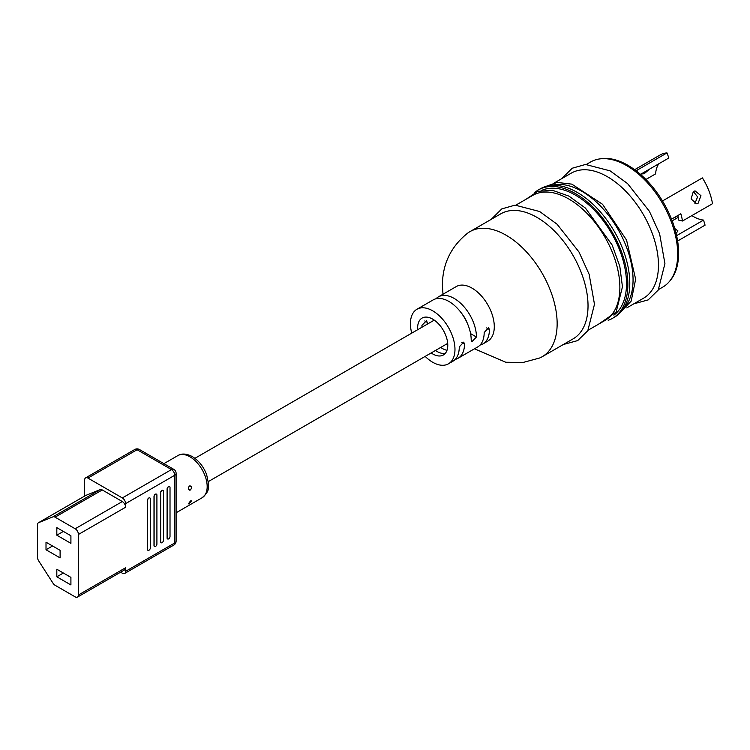 <?xml version="1.0" encoding="UTF-8"?>
<svg xmlns="http://www.w3.org/2000/svg" width="750" height="750" viewBox="0 0 750 750"><rect width="100%" height="100%" fill="white"/><g stroke="black" fill="none" stroke-linecap="round" stroke-linejoin="round"><path stroke-width="1.12" d="M190.453 500.981L191.494 500.841L189.338 503.644L188.381 503.869L190.453 500.981M189.338 486.028C191.766 486.206 192.131 487.519 190.453 489.975C188.175 489.816 187.8 488.494 189.338 486.028L190.191 485.85M148.959 550.237A1.969 1.134 120 0 0 150.356 547.828L150.356 498.853A1.969 1.134 120 0 0 149.953 497.953A1.969 1.134 120 0 0 148.434 498.478A1.969 1.134 120 0 0 147.572 500.466L147.572 549.431A1.969 1.134 120 0 0 147.975 550.331A1.969 1.134 120 0 0 148.959 550.237M155.512 546.459A1.969 1.134 120 0 0 156.909 544.041L156.909 495.075A1.969 1.134 120 0 0 156.497 494.166A1.969 1.134 120 0 0 154.978 494.7A1.969 1.134 120 0 0 154.125 496.678L154.125 545.653A1.969 1.134 120 0 0 154.528 546.553A1.969 1.134 120 0 0 155.512 546.459M162.066 542.672A1.969 1.134 120 0 0 163.463 540.262L163.463 491.287A1.969 1.134 120 0 0 163.05 490.388A1.969 1.134 120 0 0 161.531 490.912A1.969 1.134 120 0 0 160.669 492.9L160.669 541.866A1.969 1.134 120 0 0 161.081 542.775A1.969 1.134 120 0 0 162.066 542.672M168.619 538.894A1.969 1.134 120 0 0 170.016 536.475L170.016 487.509A1.969 1.134 120 0 0 169.603 486.6A1.969 1.134 120 0 0 168.084 487.134A1.969 1.134 120 0 0 167.222 489.113L167.222 538.088A1.969 1.134 120 0 0 167.634 538.987A1.969 1.134 120 0 0 168.619 538.894M190.453 489.975L189.637 490.153M156.431 494.138A1.969 1.134 120 0 0 156.366 494.091A1.969 1.134 120 0 0 154.847 494.625A1.969 1.134 120 0 0 153.994 496.603L153.994 545.578A1.969 1.134 120 0 0 154.397 546.478A1.969 1.134 120 0 0 154.462 546.516M169.537 486.572A1.969 1.134 120 0 0 169.472 486.525A1.969 1.134 120 0 0 167.953 487.059A1.969 1.134 120 0 0 167.091 489.037L167.091 538.013A1.969 1.134 120 0 0 167.503 538.913A1.969 1.134 120 0 0 167.569 538.95M78.45 594.966L125.616 567.731L125.616 571.322L174.75 542.953L174.75 475.256L125.616 503.625L125.616 507.216L78.45 534.45A4.631 2.672 -120 0 0 75.169 528.769L55.078 517.172A4.631 2.672 -120 0 0 52.959 516.853L38.653 522.638A4.631 2.672 -120 0 0 38.456 522.731A4.631 2.672 -120 0 0 37.5 524.85L37.5 557.288A4.631 2.672 -120 0 0 38.653 560.831L52.959 583.134A4.631 2.672 -120 0 0 55.078 585.262L75.169 596.859A4.631 2.672 -120 0 0 77.484 597.084A4.631 2.672 -120 0 0 78.45 594.966L78.45 534.45M162.984 490.35A1.969 1.134 120 0 0 162.919 490.312A1.969 1.134 120 0 0 161.4 490.837A1.969 1.134 120 0 0 160.538 492.825L160.538 541.791A1.969 1.134 120 0 0 160.95 542.7A1.969 1.134 120 0 0 161.016 542.728M149.878 497.916A1.969 1.134 120 0 0 149.822 497.878A1.969 1.134 120 0 0 148.303 498.403A1.969 1.134 120 0 0 147.441 500.391L147.441 549.356A1.969 1.134 120 0 0 147.844 550.256A1.969 1.134 120 0 0 147.919 550.294M84.666 496.05L84.666 479.981A4.631 2.672 -120 0 1 85.631 477.863L134.766 449.494A4.631 2.672 -120 0 1 137.081 449.719L87.947 478.087L122.334 497.944L171.469 469.575L137.081 449.719A4.631 2.672 -60 0 1 139.397 449.494L173.794 469.35A4.631 2.672 -60 0 0 171.469 469.575A4.631 2.672 -120 0 1 174.75 475.256A4.631 2.672 180 0 0 176.109 473.363A4.631 4.631 0 0 0 173.794 469.35M52.959 516.853L100.134 489.619L85.819 495.403L38.653 522.638M75.169 528.769L122.334 501.544L102.253 489.947L55.078 517.172M60.103 557.897L60.103 550.331L46.012 542.203L46.012 549.769L60.103 557.897M70.912 535.772L56.822 527.634L56.822 535.2L70.912 543.337L70.912 535.772M70.912 584.944L70.912 577.378L56.822 569.241L56.822 576.806L70.912 584.944M125.616 571.322A4.631 2.672 -120 0 1 124.659 573.45A4.631 2.672 -120 0 1 122.334 573.216L120.581 572.203M125.616 567.731A4.631 2.672 60 0 1 124.659 569.85L77.484 597.084M87.947 478.087A4.631 2.672 -120 0 0 85.631 477.863M100.134 489.619A4.631 2.672 60 0 1 102.253 489.947M122.334 501.544A4.631 2.672 60 0 1 125.616 507.216M125.616 503.625A4.631 2.672 -120 0 0 122.334 497.944M63.375 573.028L56.822 576.806M63.375 531.422L56.822 535.2M52.566 545.981L46.012 549.769M693.366 191.428L691.106 198.919L696.497 203.775L698.119 203.231L700.95 195.675L695.044 190.884L693.366 191.428M447 350.278A21.309 12.3 60 0 1 442.247 348.422A21.309 12.3 60 0 1 440.7 347.438M427.266 324.169A21.309 12.3 60 0 1 427.181 322.322L426.525 320.7L421.941 325.35A21.309 12.3 -120 0 0 422.025 327.188M435.459 350.456A21.309 12.3 -120 0 0 437.006 351.45A21.309 12.3 -120 0 0 445.294 353.372M431.147 352.95A21.309 12.3 -120 0 0 432.703 353.934A21.309 12.3 -120 0 0 443.363 354.994A21.309 12.3 -120 0 0 446.625 337.913A21.309 12.3 -120 0 0 432.703 319.134A21.309 12.3 -120 0 0 422.053 318.084A21.309 12.3 -120 0 0 417.722 329.681M613.866 315.159A72.225 41.7 -120 0 0 626.512 283.612A72.225 41.7 -120 0 0 596.541 212.597A72.225 41.7 -120 0 0 541.809 190.331M515.916 205.106L532.688 195.412A72.225 41.7 60 0 1 588.347 214.763A72.225 41.7 60 0 1 619.866 287.447A72.225 41.7 60 0 1 604.913 320.512L588.131 330.197M469.969 231.628L500.85 213.797A72.225 41.7 60 0 1 556.5 233.147A72.225 41.7 60 0 1 588.028 305.831A72.225 41.7 60 0 1 573.066 338.897L542.194 356.719A72.225 41.7 -120 0 0 557.147 323.663A72.225 41.7 -120 0 0 525.619 250.978A72.225 41.7 -120 0 0 469.969 231.628A72.225 41.7 -120 0 0 467.531 233.231C450.975 246.553 442.603 263.822 442.397 285.047L442.978 294.225M474.478 348.788L505.772 362.25L522.956 362.494L539.578 358.022A72.225 41.7 -120 0 0 542.194 356.719M425.175 356.4A31.5 18.188 -120 0 0 432.703 362.259A31.5 18.188 -120 0 0 448.453 363.816L452.756 361.331A31.5 18.188 -120 0 0 459.281 346.913L463.678 342.141L464.522 343.884A31.5 18.188 60 0 1 457.997 358.303L477.656 346.959A31.5 18.188 -120 0 0 484.181 332.541L488.578 327.769L489.422 329.513A31.5 18.188 60 0 1 482.897 343.931L487.762 341.119A31.5 18.188 -120 0 0 494.288 326.7A31.5 18.188 -120 0 0 472.013 288.122A31.5 18.188 -120 0 0 456.262 286.566L438.412 296.869A31.5 18.188 60 0 1 454.163 298.425A31.5 18.188 60 0 1 476.438 337.013L471.881 341.691L471.197 340.031A31.5 18.188 -120 0 0 448.922 301.453A31.5 18.188 -120 0 0 433.172 299.897L416.953 309.253A31.5 18.188 -120 0 0 411.741 333.131M448.453 363.816A31.5 18.188 -120 0 0 453.281 338.578A31.5 18.188 -120 0 0 432.703 310.819A31.5 18.188 -120 0 0 416.953 309.253M457.997 358.303A31.5 18.188 60 0 1 455.156 359.438M482.897 343.931A31.5 18.188 60 0 1 480.056 345.066M608.203 320.297A74.128 42.797 -120 0 0 612.516 318.328L614.428 317.213A74.128 42.797 -120 0 0 629.784 283.284A74.128 42.797 -120 0 0 597.431 208.678A74.128 42.797 -120 0 0 540.3 188.812L538.378 189.928A74.128 42.797 -120 0 0 534.525 192.675M612.516 318.328A74.128 42.797 -120 0 0 627.863 284.391A74.128 42.797 -120 0 0 595.509 209.784A74.128 42.797 -120 0 0 538.378 189.928M551.512 185.438A72.225 41.7 60 0 1 604.922 210.9A72.225 41.7 60 0 1 633.056 279.834A72.225 41.7 60 0 1 622.969 309.197M586.35 164.438L590.513 162.028A72.225 41.7 60 0 1 646.163 181.378A72.225 41.7 60 0 1 677.691 254.062A72.225 41.7 60 0 1 662.737 287.128L658.566 289.528M599.616 158.934A71.672 41.381 60 0 1 651.741 185.897A71.672 41.381 60 0 1 678.619 253.087A71.672 41.381 60 0 1 669.966 280.791M554.531 182.803L571.284 173.138A72.225 41.7 60 0 1 626.934 192.478A72.225 41.7 60 0 1 658.462 265.162A72.225 41.7 60 0 1 643.509 298.228L626.756 307.903M671.531 219.15L680.841 213.778A44.447 25.659 60 0 1 682.491 221.016L678.731 220.125A39.366 22.734 -120 0 0 677.794 215.531M662.484 200.953L702.413 177.909A44.447 25.659 -120 0 1 712.5 203.7L682.491 221.016M693.347 191.438L697.603 196.894L694.922 203.4M691.856 215.616A39.413 22.753 -120 0 0 703.547 220.097L705.075 225.15L677.625 241.003M678.216 217.35L672.178 220.838M703.547 220.097L676.613 235.65M676.078 233.353L677.981 230.953L674.766 228.497M461.353 313.012A21.309 12.3 60 0 1 467.4 323.494M436.012 298.762A31.5 18.188 60 0 1 438.412 296.869M674.578 217.387L675.966 218.653M649.603 169.097L644.147 173.756L641.156 173.972M635.578 170.381A42.291 24.412 60 0 1 636.984 170.241L637.641 171.994M634.641 169.688L660.319 154.866A42.291 24.412 60 0 1 666.984 152.916L636.984 170.241M666.984 152.916L668.888 157.959L640.481 174.366M658.744 163.819A36.872 21.291 -120 0 0 655.575 173.897L645.909 179.475M177.825 455.606C181.716 453.253 186.544 453.581 192.3 456.581C198.816 460.622 203.606 466.678 206.672 474.759L208.519 483.853C207.356 488.878 210.834 489.722 202.144 497.737A24.319 14.044 -120 0 0 205.866 478.247A24.319 14.044 -120 0 0 189.984 456.816A24.319 14.044 -120 0 0 177.825 455.606L163.903 463.641M124.659 573.45L173.794 545.081A4.631 2.672 -120 0 0 174.75 542.953A4.631 2.672 180 0 0 176.109 541.069L176.109 473.363M470.569 333.619L476.438 337.013M461.747 342.281L464.522 343.884M486.647 327.909L489.422 329.513M424.791 320.944L427.181 322.322M208.331 481.584L447.694 343.397M194.906 458.316L434.259 320.128M202.144 497.737L176.109 512.766M85.631 495.497L38.456 522.731M173.794 545.081A4.631 4.631 0 0 0 176.109 541.069M139.397 449.494A4.631 4.631 0 0 0 134.766 449.494M526.172 199.181L537.769 191.344L552.591 190.341L569.006 196.153L585.45 208.106L612.188 245.091L619.819 266.409L622.453 286.828L616.125 312.066L598.397 324.272M491.128 219.412L501.806 208.884L515.091 205.134L539.681 211.528L557.119 224.25L578.953 251.944L589.172 274.397L594.478 304.284L587.794 330.741L577.706 340.584L563.353 344.503M544.65 186.834L557.137 182.438L571.828 184.134L602.559 204.3L626.569 240.113L635.644 279.216L631.172 301.125L618.319 314.447M561.572 178.744L572.241 168.216L585.525 164.466L610.116 170.859L627.562 183.581L649.387 211.284L659.606 233.737L664.922 263.625L658.228 290.072L648.141 299.916L633.787 303.834"/></g></svg>
